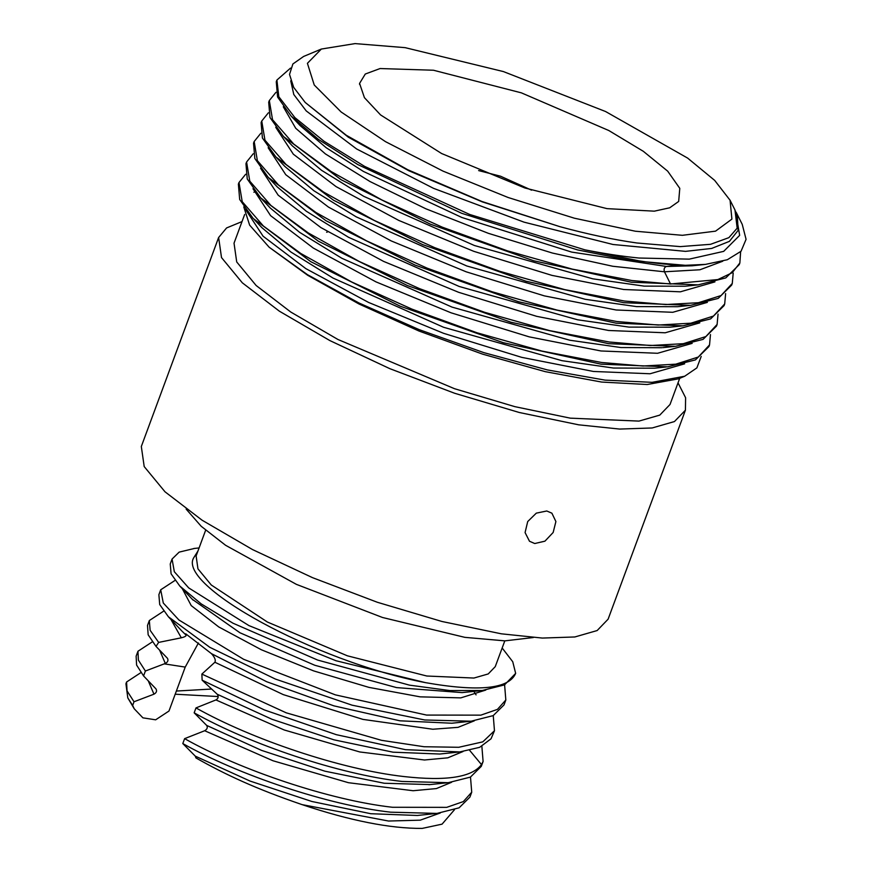 <?xml version="1.0" encoding="UTF-8"?>
<svg xmlns="http://www.w3.org/2000/svg" width="872" height="872" viewBox="0 0 872 872"><rect width="100%" height="100%" fill="white"/><g stroke="black" fill="none" stroke-linecap="round" stroke-linejoin="round"><path stroke-width="1.31" d="M218.164 696.75L216.289 696.456M481.867 746.312L483.099 761.474L481.497 764.602C471.992 777.323 446.093 781.301 403.812 776.538C340.963 769.486 251.616 739.293 195.982 707.911L194.162 712.827L206.653 725.406C207.896 727.433 207.242 729.21 204.68 730.736L184.613 738.649L182.793 743.554L195.284 756.144L195.938 757.932C225.794 774.848 256.215 788.931 302.115 804.638C350.25 820.716 390.285 828.629 422.222 828.4L442.071 824.149L422.222 828.4M194.162 712.827C249.795 744.198 339.154 774.412 401.992 781.443L448.219 782.685L470.422 777.105L481.279 766.379L483.099 761.474M149.319 620.537L147.51 625.442L148.153 634.805L156.012 646.392L158.66 642.402L150.126 630.282L149.33 620.537L163.642 611.152M470.499 777.072L471.719 792.201L463.337 801.586L446.715 807.352L392.444 807.276C329.594 800.224 240.236 770.02 184.613 738.649M182.793 743.554C238.416 774.946 327.774 805.139 390.623 812.181L436.97 813.413L459.097 807.821L469.91 797.117L471.73 792.201M137.95 651.264L136.13 656.18L136.588 665.042L143.564 675.931L145.384 671.026L138.397 660.126L137.95 651.264L152.273 641.89M134.266 708.816L132.653 705.437L134.016 701.764L127.04 690.864L126.582 682.002L125.928 683.757L127.803 697.905L134.266 708.816L142.899 717.841L155.641 719.814L168.972 711.04L185.224 667.091L198.435 642.98M211.711 689.033L176.362 691.049M216.191 696.434L175.196 694.21M145.384 671.026L165.331 663.45C167.871 662.077 168.569 660.344 167.424 658.262L156.012 646.392M158.66 642.402L181.311 637.803C184.461 637.04 186.085 636.178 186.183 635.219L185.714 633.791L211.471 653.662C214.806 657.346 215.94 660.202 214.883 662.251L201.868 674.089L202.141 680.171L217.259 694.265C218.785 696.641 218.349 698.527 215.929 699.933L195.982 707.911M134.016 701.764L153.963 694.177C156.513 692.739 157.167 690.962 155.935 688.847L143.564 675.931M430.092 784.582L384.258 783.252L324.864 771.175L261.546 750.378L206.653 725.406M165.331 663.45L159.609 650.152M451.598 782.282L436.392 788.571L413.132 790.73L348.451 782.707L272.969 760.755L204.68 730.736M215.929 699.933L284.239 729.984L359.765 751.958L424.49 759.992L447.783 757.833L462.988 751.544M217.259 694.265L272.01 719.28L333.922 739.816L393.032 752.187L439.782 754.029L459.762 751.926L479.655 747.326L491.056 738.769L494.468 730.736L482.805 741.854L458.716 747.293L424.065 746.737L381.511 740.328L286.245 712.827L201.868 674.089M202.141 680.171L264.347 709.928L336.341 734.682L405.502 749.68L459.762 751.937M493.247 715.596L494.468 730.736M504.605 684.847L505.825 699.998L497.443 709.383L480.821 715.149L426.55 715.073L335.371 694.864L243.615 659.287L178.924 619.992L163.293 603.021L160.699 589.799L175.032 580.414M214.883 662.251L283.291 694.624L362.981 719.4L432.828 729.243L458.051 727.346L474.346 720.817M182.346 588.753L191.23 605.604L218.73 626.935L261.328 649.749L313.604 670.884L368.921 687.376L420.162 696.848L460.83 697.873L485.748 690.079M197.944 551.039L193.748 557.72C176.798 585.025 314.53 661.434 425.503 682.645L335.982 660.736L248.923 625.595L188.701 587.902L174.324 571.727L172.067 559.061L179.142 552.129L194.609 548.412M211.471 653.662L266.745 681.751L333.9 705.851L399.877 720.806L451.816 723.226L469.637 721.351M192.352 599.337L239.931 632.756L314.781 665.26L396.531 687.594L462.106 692.608L482.347 690.482L504.517 684.891L515.657 673.369L512.747 661.739L502.163 647.994M197.617 551.922L193.748 557.72M186.183 635.219L182.008 631.154M160.688 589.799L158.878 594.715L159.707 604.536L168.394 616.766L209.836 647.329L275.389 679.059L352.081 705.176L424.729 719.978L471.109 721.209L493.203 715.618L504.016 704.914L505.836 699.998M172.056 559.061L170.247 563.977L171.086 573.809L179.785 586.038L201.247 603.914L233.02 623.218L317.626 660.049L409.469 685.141L449.767 690.559L482.347 690.482M181.311 637.803L170.966 619.491M417.307 815.473L370.785 813.718L311.893 801.488L250.079 781.072L195.284 756.144M153.963 694.177L148.251 680.836M440.262 813.009L420.26 820.16L388.541 821.032L302.115 804.638M126.582 682.002L140.904 672.617M454.443 809.761L442.071 824.149M127.803 697.905L132.653 705.437M515.657 673.369C508.976 688.934 478.924 692.03 425.503 682.645M196.124 555.987L197.955 568.849L211.286 585.003L267.399 622.041L347.372 655.809L426.833 676.018L473.943 678.045L488.233 673.936L495.252 666.644L504.801 640.866M186.15 509.117L201.225 526.307L225.608 545.294L296.327 584.327L382.492 617.485L464.841 637.345L504.855 640.866L533.315 637.53M735.543 211.144L739.652 235.364L723.684 251.365L689.251 259.137L638.893 258.025C622.139 256.368 604.143 253.643 584.883 249.828L639.263 260.892C656.278 263.507 671.625 264.99 685.316 265.317L705.437 264.401L727.346 259.725L741.047 251.256L746.072 239.32L742.225 224.344L736.241 212.463M635.339 231.222L682.394 235.309L715.541 231.156L731.902 219.112L730.071 200.244L714.68 180.395L687.616 158.083L605.582 111.529L503.384 71.569L405.142 47.655L355.057 43.6L321.354 49.05L307.413 63.318L314.247 85.009L341.159 112.008L385.544 141.678L443.074 171.141L508.147 197.508L574.397 218.207L635.339 231.222M321.354 49.05L303.63 56.44L292.872 63.983L289.526 74.425L293.701 87.407L305.211 102.46L346.315 135.291L407.78 169.746L482.02 201.519L559.977 226.698C587.641 234.219 613.278 239.647 636.898 242.983L680.215 246.613L710.549 244.313L728.894 237.642L737.178 228.159L734.954 209.912L730.071 200.244M327.774 231.821L326.629 232.257M546.766 510.992L551.889 513.183L555.9 521.543L553.153 532.487L544.924 541.174L534.732 543.529L529.5 541.261L525.075 532.574L527.713 521.543L536.313 513.139L546.766 510.992M218.621 237.511L141.319 446.497L144.196 466.575L164.993 491.786L202.075 520.192L252.553 549.578L312.536 577.667L377.347 602.269L441.951 621.485L501.335 633.813L542.351 638.064L574.855 636.963L597.146 630.554L608.111 619.174L685.425 410.178M678.024 382.852L685.61 397.741L685.414 410.178L674.448 421.558L652.158 427.967L619.665 429.068L578.648 424.817L519.254 412.489L454.661 393.272L389.849 368.671L329.867 340.581L279.389 311.195L242.307 282.8L221.51 257.578L218.632 237.511L226.578 227.952L242.024 221.575M679.702 378.317L670.023 404.488L659.766 415.116L638.958 421.1L570.288 418.157L514.829 406.646L454.476 388.694L337.933 339.481L290.768 312.034L256.128 285.493L236.715 261.949L234.034 243.212M607.01 208.637L524.889 187.992L441.57 153.505L380.563 114.919L364.442 97.686L359.569 83.407L365.292 74.022L380.105 68.539L433.471 70.24L521.358 92.846L608.83 130.538L643.329 151.314L667.69 171.163L679.779 188.352L678.678 201.443L669.707 207.798L654.294 211.166L607.01 208.637M243.779 206.893L249.621 225.118L269.132 247.201L307.718 275.301L359.024 304.012L418.963 331.022L482.761 354.196L545.305 371.668L601.626 382.056L647.198 384.519L678.383 378.851M710.462 334.576L709.536 344.909L698.298 357.03L675.735 364.18L642.969 366.011L601.68 362.501L541.959 351.078L477.028 332.788L411.889 309.102L351.58 281.928L300.764 253.458L263.344 225.968L242.209 201.661L239.004 182.51L245.653 174.269M701.208 356.419L696.87 367.897L684.683 376.235L652.103 382.328L605.081 380.127L547.442 369.935L483.786 352.615L419.225 329.66L358.872 302.944L307.511 274.702L269.132 247.201M245.424 209.258L263.072 236.192L305.832 268.62L368.54 302.421L443.543 333.3L521.674 357.346L593.429 371.461L650.043 373.761L684.629 363.842M252.989 188.734L270.603 215.667L313.342 248.084L376.028 281.896L451.031 312.797L529.184 336.854L600.95 350.969L657.575 353.28L692.172 343.361M254.112 219.439L261.927 227.69L290.932 252.041L333.028 278.07L443.576 327.273L562.037 360.692L613.474 368.038L654.589 368.202L666.295 366.97M718.048 314.084L717.111 324.428L705.873 336.548L683.31 343.688L650.545 345.519L609.256 342.009L549.545 330.597L484.603 312.296L419.465 288.61L359.155 261.437L308.328 232.966L270.92 205.476L249.795 181.169L246.58 162.018L245.959 163.696L247.245 178.956L260.674 197.89L270.32 208.07L299.674 232.377L341.857 258.265L452.034 307.108L569.765 340.222L620.918 347.536L661.859 347.732M238.383 184.188L239.68 199.47L253.163 218.447L310.813 261.698L399.954 306.094L503.373 342.718L601.059 364.169L667.701 366.84L695.42 359.907L708.914 346.587M260.674 197.89L318.291 241.152L407.442 285.569L510.905 322.215L608.645 343.688L675.495 346.326L703.061 339.382L716.49 326.106L717.122 324.428M584.883 249.828L469.681 214.458L364.649 166.399L324.057 141.297L294.856 117.567L278.811 96.716L276.904 80.061L276.271 81.728L277.59 97.032L291.074 116.02L318.585 139.509L357.891 164.612L461.67 213.291L577.482 249.893L631.121 260.586L685.316 265.317M276.904 80.061L290.54 68.092M740.633 251.692L739.859 262.963L732.251 272.696L717.852 279.563L670.514 283.989L664.464 271.792L699.933 269.764L722.735 261.229M290.747 80.834L293.788 94.503L306.225 110.918L356.626 148.97L433.537 188.341L524.072 222.164L613.049 244.498L685.545 251.365L711.639 248.444L729.417 241.359L738.115 230.404L737.363 215.973M283.291 106.776L295.728 128.282L325.452 153.941L370.066 181.572L425.907 208.811L488.407 233.336L552.445 253.054L612.776 266.265L664.464 271.792C663.636 269.077 664.29 267.301 666.426 266.461L692.03 265.797L705.437 264.401M305.211 102.46L348.277 137.166L408.826 170.749L482.336 201.89L559.977 226.698M246.58 162.018L253.218 153.777M670.514 283.989L631.993 280.544L572.283 269.121L507.351 250.831L442.202 227.134L381.892 199.971L331.077 171.49L293.668 144L272.533 119.704L269.328 100.553L275.977 92.301M733.199 273.11L732.273 283.444L721.035 295.564L698.472 302.704L665.707 304.546L624.417 301.036L564.696 289.613L499.765 271.312L434.627 247.626L374.317 220.453L323.501 191.982L286.081 164.492L264.957 140.185L261.742 121.034L268.391 112.793M725.624 293.602L724.697 303.936L713.46 316.056L690.897 323.196L658.131 325.038L616.842 321.517L557.121 310.105L492.19 291.804L427.051 268.118L366.731 240.945L315.926 212.474L278.506 184.984L257.371 160.677L254.166 141.526L260.804 133.285M254.155 141.526L253.534 143.204L254.831 158.475L268.293 177.441L325.921 220.692L415.072 265.099L518.502 301.734L616.221 323.196L682.994 325.845L710.615 318.901L724.076 305.614L724.697 303.936M261.731 121.034L261.11 122.712L262.407 137.994L275.89 156.96L333.529 200.222L422.669 244.618L526.099 281.253L623.796 302.704L690.591 305.353L718.201 298.409L731.652 285.122L732.284 283.444M269.317 100.542L268.696 102.22L269.993 117.513L283.487 136.49L341.137 179.741L430.278 224.137L533.686 260.761L631.383 282.223L698.178 284.861L725.777 277.917L739.227 264.63L739.859 262.963M185.224 667.091L164.241 663.854M469.659 750.367L481.497 764.602M291.074 116.02L300.001 125.459L326.139 147.684L363.428 171.446L461.855 217.488L571.651 252.084L666.426 266.461L677.468 265.164M260.565 168.242L278.168 195.165L320.918 227.603L383.615 261.404L458.628 292.305L536.781 316.362L608.558 330.477L665.194 332.788L699.78 322.858M268.14 147.75L285.754 174.683L328.504 207.111L391.212 240.923L466.215 271.824L544.379 295.88L616.144 309.996L672.77 312.296L707.356 302.377M275.716 127.268L293.33 154.191L336.08 186.619L398.787 220.431L473.801 251.332L551.965 275.389L623.731 289.504L680.356 291.815L714.942 281.885M698.178 284.861L685.185 286.223L644.168 286.125L592.786 278.822L474.379 245.501L363.733 196.331L321.539 170.302L292.414 145.929L283.487 136.49M690.591 305.342L677.599 306.704L636.582 306.606L585.199 299.303L466.782 265.982L356.125 216.812L313.931 190.783L284.817 166.41L275.89 156.971M682.994 325.834L670.001 327.196L628.974 327.098L577.591 319.795L459.163 286.463L348.517 237.282L306.334 211.253L277.231 186.881L268.293 177.441M531.582 190.172L500.528 176.209L478.63 170.585M446.54 782.849L428.937 784.702M429.22 784.68L430.06 784.593M199.089 547.943L193.802 548.499M473.812 691.376L476.068 694.864M452.71 723.128L451.979 723.215M193.083 600.11L179.785 586.038M181.714 630.859L168.394 616.766M417.721 815.44L436.97 813.413M205.65 530.209L196.113 555.987M359.526 84.268L359.602 83.407M234.023 243.201L244.65 214.479M655.831 368.071L654.589 368.202M255.093 191.491L253.905 192.265M260.99 226.698L261.764 227.538M674.23 346.446L662.829 347.645M678.394 378.862L684.683 376.246M737.178 228.159L737.396 227.548M238.372 184.177L238.993 182.499M708.925 346.598L709.546 344.92"/></g></svg>
